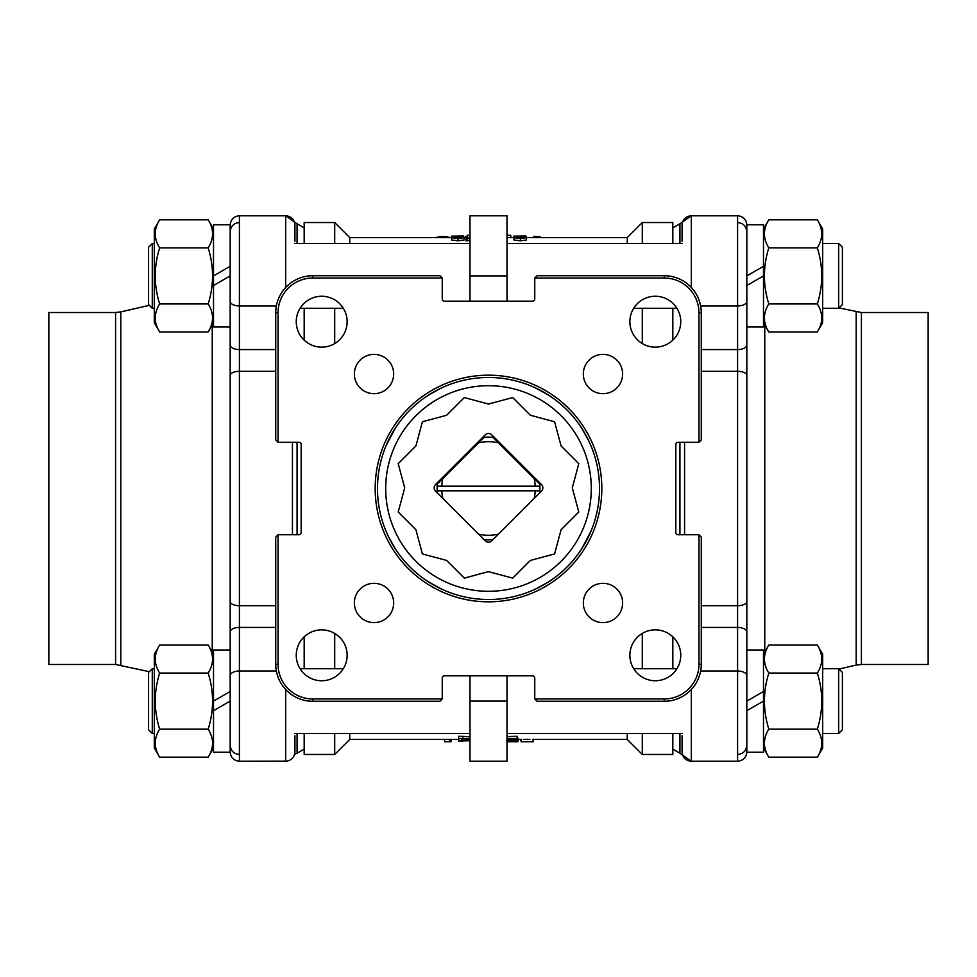 <?xml version="1.0" encoding="UTF-8"?>
<svg xmlns="http://www.w3.org/2000/svg" width="977" height="977" viewBox="0 0 977 977"><rect width="100%" height="100%" fill="white"/><g stroke="black" fill="none" stroke-linecap="round" stroke-linejoin="round"><path stroke-width="1.47" d="M498.807 441.897A47.726 47.726 0 0 0 497.171 441.567M479.829 441.567A47.726 47.726 0 0 0 478.193 441.897M441.897 478.193A47.726 47.726 0 0 0 441.567 479.829M535.433 479.829A47.726 47.726 0 0 0 535.103 478.193M561.079 529.742L554.594 553.935L530.401 560.419L512.693 578.128L488.5 571.643L464.307 578.128L446.599 560.419L422.406 553.935L415.921 529.742L398.213 512.033L404.698 487.841L398.213 463.66L415.921 445.939L422.406 421.759L446.599 415.274L464.307 397.566L488.5 404.051L512.693 397.566L530.401 415.274L554.594 421.759L561.079 445.939L578.787 463.66L572.302 487.841L578.787 512.033L561.079 529.742M484.116 539.707L485.227 540.831A4.629 4.629 0 0 0 491.773 540.831L492.884 539.707A51.402 51.402 0 0 1 484.116 539.707L478.62 534.224A46.774 46.774 0 0 0 498.38 534.224L534.224 498.38A46.774 46.774 0 0 0 535.213 490.808L539.854 490.808A51.402 51.402 0 0 1 539.707 492.884L541.49 491.113A4.629 4.629 0 0 0 541.49 484.58L491.773 434.863A4.629 4.629 0 0 0 485.227 434.863L435.51 484.58A4.629 4.629 0 0 0 435.51 491.113L437.293 492.884A51.402 51.402 0 0 1 437.146 490.808L539.854 490.808A51.402 51.402 0 0 0 539.854 486.192L437.146 486.192A51.402 51.402 0 0 0 437.146 490.808L441.787 490.808A46.774 46.774 0 0 0 442.776 498.38L437.293 492.884M505.524 589.876A102.805 102.805 0 0 1 392.192 452.546A102.805 102.805 0 0 1 567.784 423.065A102.805 102.805 0 0 1 505.524 589.876M432.274 574.561A102.805 102.805 0 0 0 591.146 494.167A102.805 102.805 0 0 0 442.08 396.772A102.805 102.805 0 0 0 432.274 574.561M230.169 752.205L213.511 752.205L213.511 701.095L230.169 691.484L213.511 701.095L213.511 649.986L230.169 649.986L230.169 752.205M230.169 701.095L213.511 710.706L230.169 701.095L230.169 691.484M148.577 729.77L152.278 733.471L148.577 729.77L148.577 672.42L152.278 668.72L152.278 733.471L154.305 733.471L154.305 747.93L159.654 757.175C153.804 747.832 153.804 738.478 159.654 729.135C153.804 710.438 153.804 691.753 159.654 673.055C153.804 663.713 153.804 654.358 159.654 645.015L208.174 645.015L213.511 654.26M208.174 645.015C214.024 654.358 214.024 663.713 208.174 673.055C214.024 691.753 214.024 710.438 208.174 729.135C214.024 738.478 214.024 747.832 208.174 757.175L159.642 757.175L159.166 756.345M159.642 757.175L154.305 747.93L154.305 654.26L159.654 645.015M159.654 729.135L208.174 729.135M159.654 673.055L208.174 673.055M838.693 668.72L842.394 672.42L842.394 729.77L838.693 733.471L838.693 668.72L822.695 668.72M817.346 645.015L822.695 654.26L822.695 747.93L817.346 757.175C823.196 747.832 823.196 738.478 817.346 729.135C823.196 710.438 823.196 691.753 817.346 673.055C823.196 663.713 823.196 654.358 817.346 645.015L768.826 645.015C762.976 654.358 762.976 663.713 768.826 673.055L817.346 673.055M817.346 757.175L768.814 757.175L763.489 747.93L768.814 757.175C762.976 747.832 762.976 738.478 768.826 729.135C762.976 710.438 762.976 691.753 768.826 673.055M763.489 701.095L763.489 691.484L746.831 701.095L763.489 691.484L763.489 649.986L746.831 649.986L746.831 752.205L763.489 752.205L763.489 701.095L746.831 710.706L763.489 701.095M768.826 729.135L817.346 729.135M213.511 224.795L230.169 224.795L230.169 266.294L213.511 275.905L213.511 224.795M213.511 275.905L230.169 266.294L230.169 275.905L213.511 285.516L230.169 275.905L230.169 266.294M276.357 671.028L239.414 671.028A9.245 4.629 0 0 0 230.169 675.657L230.169 275.905M230.169 327.014L213.511 327.014L213.511 285.516M152.278 279.202L152.278 308.28L148.577 304.58L148.577 247.23L152.278 243.529L152.278 279.202M838.693 243.529L842.394 247.23L842.394 304.58L838.693 308.28L838.693 243.529L822.683 243.529L822.695 229.07L822.683 322.74L817.334 331.985L768.814 331.985L763.489 322.752M746.831 224.795L763.489 224.795L763.477 275.917L746.831 285.516L763.489 275.905L763.489 327.014L746.831 327.014L746.831 224.795M746.831 275.905L763.489 266.294L746.831 275.905L746.831 285.516M768.814 331.985C762.964 322.642 762.964 313.287 768.814 303.945C762.964 285.247 762.964 266.562 768.814 247.865C762.964 238.522 762.964 229.168 768.814 219.825L817.334 219.825L822.683 229.07L817.346 219.825C823.184 229.168 823.184 238.522 817.334 247.865C823.184 266.562 823.184 285.247 817.334 303.945C823.184 313.287 823.184 322.642 817.334 331.985M817.334 247.865L768.814 247.865M817.334 303.945L768.814 303.945M159.642 331.985L154.305 322.74L154.305 229.07L159.642 219.825C153.792 229.168 153.792 238.522 159.642 247.865C153.792 266.562 153.792 285.247 159.642 303.945C153.792 313.287 153.792 322.642 159.642 331.985L208.162 331.985C214.012 322.642 214.012 313.287 208.162 303.945L159.642 303.945M213.511 229.07L208.174 219.825L213.511 229.07L213.511 322.74L208.162 331.985M159.642 219.825L208.162 219.825C214.012 229.168 214.012 238.522 208.162 247.865C214.012 266.562 214.012 285.247 208.162 303.945M208.162 247.865L159.642 247.865M817.334 219.825L817.822 220.655M208.174 219.825L208.651 220.655M768.814 757.175L768.337 756.345M516.711 741.738L507.002 741.738L517.993 741.69L518.066 739.32M437.146 486.192A51.402 51.402 0 0 1 437.293 484.116L442.776 478.62A46.774 46.774 0 0 0 441.787 486.192L437.146 486.192M498.38 442.776A46.774 46.774 0 0 0 478.62 442.776L484.116 437.293A51.402 51.402 0 0 1 492.884 437.293L539.707 484.116A51.402 51.402 0 0 1 539.854 486.192L535.213 486.192A46.774 46.774 0 0 0 534.224 478.62M691.325 689.506L691.325 761.23C685.707 760.68 682.63 757.59 682.08 751.972L682.08 735.791M691.325 287.494L691.325 215.77C685.707 216.32 682.63 219.41 682.08 225.028L682.08 241.209M746.831 649.986L746.831 327.014M861.409 312.506L861.409 664.494L928.15 664.494L928.15 312.506L861.409 312.506L839.035 307.95M285.675 689.506L285.675 761.23C291.293 760.68 294.37 757.59 294.92 751.972L294.92 735.791M294.92 241.209L294.92 225.028C294.37 219.41 291.293 216.32 285.675 215.77L239.414 215.77L239.414 349.571L275.734 349.571M275.734 627.429L239.414 627.429A9.245 4.629 0 0 0 230.169 632.046L230.169 642.402M115.591 664.494L115.591 312.506L48.85 312.506L48.85 664.494L115.591 664.494L149.322 671.675M467.275 237.582L467.275 235.262L469.998 235.274L467.727 235.262M467.275 235.42L466.713 237.851M509.017 235.262L507.002 235.262L510.776 235.384L510.776 237.411M507.002 675.828L507.002 761.23L469.998 761.23L469.998 675.828M374.02 583.318A19.662 19.662 0 0 0 356.996 612.799A19.662 19.662 0 0 0 391.044 612.799A19.662 19.662 0 0 0 374.02 583.318M321.689 629.86A25.439 25.439 0 0 0 299.658 668.024A25.439 25.439 0 0 0 343.721 668.024A25.439 25.439 0 0 0 321.689 629.86M602.98 583.318A19.662 19.662 0 0 0 585.956 612.799A19.662 19.662 0 0 0 620.004 612.799A19.662 19.662 0 0 0 602.98 583.318M655.311 629.86A25.439 25.439 0 0 0 633.279 668.024A25.439 25.439 0 0 0 677.342 668.024A25.439 25.439 0 0 0 655.311 629.86M374.02 354.37A19.662 19.662 0 0 0 356.996 383.851A19.662 19.662 0 0 0 391.044 383.851A19.662 19.662 0 0 0 374.02 354.37M321.689 296.251A25.439 25.439 0 0 0 299.658 334.415A25.439 25.439 0 0 0 343.721 334.415A25.439 25.439 0 0 0 321.689 296.251M655.311 296.251A25.439 25.439 0 0 0 633.279 334.415A25.439 25.439 0 0 0 677.342 334.415A25.439 25.439 0 0 0 655.311 296.251M602.98 354.37A19.662 19.662 0 0 0 585.956 383.851A19.662 19.662 0 0 0 620.004 383.851A19.662 19.662 0 0 0 602.98 354.37M488.5 599.512A111.012 111.012 0 0 0 599.512 488.5A111.012 111.012 0 0 0 488.5 377.488A111.012 111.012 0 0 0 377.488 488.5A111.012 111.012 0 0 0 488.5 599.512M548.634 581.816L535.775 588.948M591.036 531.048L581.816 548.634M581.816 428.366L588.948 441.225M535.775 388.052L548.61 395.172M428.366 395.184L441.225 388.052M385.964 445.952L395.184 428.366M395.184 548.634L388.052 535.775M442.251 589.412L428.366 581.816M627.258 733.471L627.258 739.43L642.292 754.464L642.292 733.471M525.992 237.57L627.258 237.57L627.258 243.529M627.258 237.57L642.292 222.536L642.292 243.529M642.292 308.28L642.292 343.562M642.292 633.438L642.292 668.72M349.742 733.471L349.742 739.43L334.708 754.464L304.177 754.464L304.177 733.471M304.177 243.529L304.177 222.536L334.708 222.536L349.742 237.57L349.742 243.529M334.708 633.438L334.708 668.72M334.708 733.471L334.708 754.464M334.708 222.536L334.708 243.529M334.708 308.28L334.708 343.562M507.002 237.582L513.694 237.57M451.374 236.178L463.672 235.994L454.207 237.692L464.16 237.692L464.16 239.976L458.066 240.794L451.63 239.988L451.63 237.68L460.143 236.178L451.374 236.178L451.63 238.486M469.998 240.232L466.102 240.855L466.102 238.571L469.998 237.533M513.694 236.178L525.992 235.994L516.528 237.692L526.481 237.692L526.481 239.976L520.387 240.794L513.951 239.988L513.951 237.68L522.463 236.178L513.694 236.178L513.951 238.486M507.002 736.634L517.102 736.279L517.102 738.905L509.31 738.905L508.101 739.638L517.908 740.358L507.002 740.932M517.102 737.659L517.908 738.062L517.908 740.358M469.998 740.725L458.677 741.006L458.677 736.267L469.998 736.743M446.257 739.43L451.008 739.406L451.008 741.738L449.554 741.726L449.554 739.406M521.535 739.43L517.908 739.43M523.672 739.345L529.888 739.333M532.648 739.43L627.258 739.43M469.827 237.582L467.665 237.57M642.292 222.536L672.823 222.536L672.823 243.529M672.823 308.28L672.823 340.143M672.823 636.857L672.823 668.72M672.823 733.471L672.823 754.464L642.292 754.464M304.177 668.72L304.177 636.857M304.177 340.143L304.177 308.28M488.5 375.18A113.32 113.32 0 0 0 390.36 545.166A113.32 113.32 0 0 0 586.64 545.166A113.32 113.32 0 0 0 488.5 375.18M275.734 664.262A37.004 37.004 0 0 0 312.738 701.266L439.931 701.266L442.251 698.958L312.738 698.958A34.696 34.696 0 0 1 278.042 664.262L278.042 534.749L275.734 537.069L275.734 664.262L278.042 664.262M312.738 278.042L442.251 278.042L439.931 275.734L312.738 275.734A37.004 37.004 0 0 0 275.734 312.738L278.042 312.738A34.696 34.696 0 0 1 312.738 278.042L312.738 275.734M698.958 312.738L698.958 442.251L701.266 439.931L701.266 312.738A37.004 37.004 0 0 0 664.262 275.734L537.069 275.734L534.749 278.042L664.262 278.042A34.696 34.696 0 0 1 698.958 312.738L701.266 312.738M698.958 664.262L701.266 664.262L701.266 537.069L698.958 534.749L698.958 664.262A34.696 34.696 0 0 1 664.262 698.958L534.749 698.958L537.069 701.266L664.262 701.266L664.262 698.958M701.266 664.262A37.004 37.004 0 0 1 664.262 701.266M275.734 312.738L275.734 439.931L278.042 442.251L278.042 312.738M698.958 534.749L678.148 534.749A2.308 2.308 0 0 1 675.828 532.441L675.828 444.559A2.308 2.308 0 0 1 678.148 442.251L698.958 442.251M534.749 278.042L534.749 298.852A2.308 2.308 0 0 1 532.441 301.172L444.559 301.172A2.308 2.308 0 0 1 442.251 298.852L442.251 278.042M278.042 442.251L298.852 442.251A2.308 2.308 0 0 1 301.172 444.559L301.172 532.441A2.308 2.308 0 0 1 298.852 534.749L278.042 534.749M442.251 698.958L442.251 678.148A2.308 2.308 0 0 1 444.559 675.828L532.441 675.828A2.308 2.308 0 0 1 534.749 678.148L534.749 698.958M387.588 534.749L385.964 531.048M534.749 589.412L531.048 591.036M531.048 385.964L531.842 386.306M589.412 442.251L591.036 445.952M442.251 387.588L445.952 385.964M507.002 301.172L507.002 275.905L469.998 275.905L469.998 301.172M507.002 275.905L507.002 215.77L469.998 215.77L469.998 275.905M444.559 739.43L444.559 741.738L449.554 741.726M462.573 741.006L459.776 741.006M521.156 739.418L521.156 741.738L524.222 741.738M523.672 741.653L529.888 741.653M529.864 741.738L533.088 741.738L533.088 739.418M521.156 741.58L520.509 739.43M533.088 741.58L533.662 739.149M530.548 741.738L523.44 741.738M458.677 738.551L462.817 738.551L462.817 736.267M462.817 738.551L469.998 739.027M461.474 738.905L461.474 740.822L468.655 740.004C469.143 739.394 467.189 739.027 462.817 738.905L461.474 738.905L461.474 740.822M462.817 738.905L462.817 740.822M507.246 740.041C519.727 739.101 513.963 741.848 506.758 740.493C513.963 741.848 519.727 739.101 507.246 740.041L507.002 740.041M507.002 738.917L507.49 736.279M507.49 738.563L517.102 738.563M526.481 237.692L520.387 238.51L520.387 240.794M520.387 238.51L513.951 237.704M525.992 236.043L525.992 237.68M469.998 237.948L467.324 238.693L467.324 240.977M467.324 238.693L466.102 238.571M464.16 237.692L458.066 238.51L458.066 240.794M458.066 238.51L451.63 237.704M463.672 236.043L463.672 237.68M535.237 237.57L535.237 236.361L540.232 236.861L540.232 237.57M535.237 236.361L533.784 236.361L533.784 237.57M466.713 236.385L465.736 236.385L465.736 237.57M464.27 237.57L463.672 236.886M451.374 236.886L450.763 237.57M435.669 237.57L441.641 236.361L441.641 237.57M448.455 237.68C449.102 236.91 446.831 236.458 441.641 236.361M275.734 371.321L239.414 371.321L239.414 605.679A9.245 4.079 0 0 1 230.169 601.6L230.169 301.343A9.245 4.629 0 0 0 239.414 305.972L276.357 305.972M294.92 751.972L294.92 745.158M700.643 305.972L737.586 305.972A9.245 4.629 0 0 0 746.831 301.343L746.831 675.657A9.245 4.629 0 0 0 737.586 671.028L737.586 627.429L701.266 627.429M746.831 701.095L746.831 710.706M682.08 225.028L682.08 231.842M478.62 534.224L442.776 498.38M478.62 442.776L442.776 478.62M498.38 534.224L492.884 539.707M539.707 492.884L534.224 498.38M737.586 761.23C743.204 760.68 746.281 757.59 746.831 751.972C746.281 757.59 743.204 760.68 737.586 761.23L691.325 761.23L737.586 761.23L737.586 671.028L700.643 671.028M679.931 534.749L679.931 442.251M679.931 243.529L679.931 223.77L672.823 227.873M672.823 749.127L679.931 753.23L679.931 733.471M764.759 652.062L764.759 324.962M861.409 664.494L856.206 665.093L856.206 311.907M304.177 227.873L297.069 223.77L297.069 243.529M297.069 442.251L297.069 534.749M297.069 733.471L297.069 753.23L294.651 754.195M212.241 324.926L212.241 652.062M115.591 312.506L120.794 311.907L120.794 665.093M507.002 701.095L469.998 701.095M312.738 701.266L312.738 698.958M664.262 278.042L664.262 275.734M286.957 761.132L239.414 761.23L239.414 605.679L275.734 605.679M292.441 534.749L292.441 442.251M285.675 287.494L285.675 215.77L239.414 215.77C233.796 216.32 230.719 219.41 230.169 225.028C230.719 219.41 233.796 216.32 239.414 215.77M230.169 344.954A9.245 4.629 0 0 0 239.414 349.571L239.414 371.321A9.245 4.079 0 0 0 230.169 375.4M701.266 605.679L737.586 605.679L737.586 371.321L701.266 371.321M684.559 442.251L684.559 534.749M701.266 349.571L737.586 349.571L737.586 215.77L738.868 215.868M746.831 632.046A9.245 4.629 -0 0 0 737.586 627.429L737.586 605.679A9.245 4.079 -0 0 0 746.831 601.6M746.831 375.4A9.245 4.079 0 0 0 737.586 371.321L737.586 349.571A9.245 4.629 0 0 0 746.831 344.954M213.511 747.93L208.174 757.175M676.927 668.72L633.682 668.72M343.318 668.72L300.073 668.72M154.305 668.72L152.278 668.72M838.693 733.471L822.695 733.471M682.08 733.471L507.002 733.471M469.998 733.471L294.92 733.471M763.489 654.26L768.826 645.015M682.08 243.529L507.002 243.529M469.998 243.529L294.92 243.529M154.305 243.529L152.278 243.529L148.577 247.23M838.693 308.28L822.683 308.28M676.927 308.28L633.682 308.28M343.318 308.28L300.073 308.28M154.305 308.28L152.278 308.28M763.489 229.058L768.814 219.825M738.942 215.88L742.141 216.967M856.206 665.093L839.035 669.05M304.177 749.127L297.069 753.23M120.794 311.907L149.322 305.325M349.742 739.43L446.745 739.43M451.008 739.43L458.677 739.43M349.742 237.57L451.374 237.57M463.672 237.57L467.727 237.57M446.745 741.738L451.008 741.738M285.675 215.77L297.069 223.77M239.414 761.23C233.796 760.68 230.719 757.59 230.169 751.972C230.719 757.59 233.796 760.68 239.414 761.23M239.414 754.464C233.796 753.914 230.719 750.837 230.169 745.219M239.414 222.536C233.796 223.086 230.719 226.163 230.169 231.781M679.931 223.77L691.325 215.77L737.586 215.77C743.204 216.32 746.281 219.41 746.831 225.028M679.931 753.23L691.325 761.23M737.586 754.464C743.204 753.914 746.281 750.837 746.831 745.219M737.586 222.536C743.204 223.086 746.281 226.163 746.831 231.781"/></g></svg>

